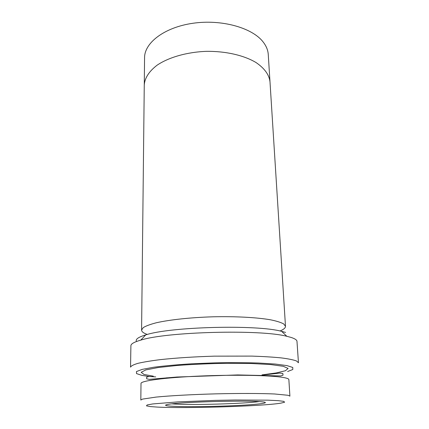<?xml version="1.0" encoding="UTF-8"?>
<svg xmlns="http://www.w3.org/2000/svg" width="429" height="429" viewBox="0 0 429 429"><rect width="100%" height="100%" fill="white"/><g stroke="black" fill="none" stroke-linecap="round" stroke-linejoin="round"><path stroke-width="0.64" d="M172.978 406.279C186.32 406.965 214.393 406.617 236.502 405.544C258.687 404.483 271.889 402.772 262.124 401.801C249.034 400.144 181.853 401.903 168.87 404.241C163.379 405.158 164.752 405.834 172.978 406.279M157.432 407.089C186.599 408.596 262.242 406.252 280.781 403.163L284.588 402.23L283.837 401.372L278.201 400.659L267.755 400.16L235.103 400L215.428 400.375L177.842 401.898L152.756 403.941L147.168 404.949L146.461 405.845L150.311 406.579L157.432 407.089M136.535 341.489C135.183 339.35 138.24 337.151 145.704 334.91C170.109 326.721 256.832 324.453 281.628 331.349L285.601 332.443M141.007 383.451C140.594 380.888 164.522 377.59 199.378 376.077C234.191 374.544 271.015 375.278 283.258 377.466C286.953 378.11 288.824 378.812 288.862 379.579L289.907 396.133L288.181 395.291L274.522 393.978C260.548 393.35 238.572 393.291 215.256 393.87C191.94 394.508 170.002 395.72 156.081 397.082L142.508 399.104L140.825 400.037L141.007 383.451M166.334 377.842L167.573 377.901M262.044 375.429L263.267 375.305M287.612 371.541L292.825 369.498L292.766 367.465L286.942 365.594L275.3 364.055L258.414 363.014C244.889 362.607 230.234 362.559 214.446 362.87L191.393 363.808C176.737 364.736 164.184 365.883 153.732 367.24L142.192 369.385L136.47 371.557L136.519 373.589L141.833 375.359L149.045 376.485M130.899 345.726C130.904 343.881 134.191 342.015 140.766 340.127C166.554 331.714 260.639 329.247 286.835 336.304L291.034 337.414C294.921 338.663 296.906 339.983 296.981 341.377L298.455 362.752L296.471 360.955C293.329 359.808 288.208 358.783 281.113 357.883C272.935 357.078 263.208 356.483 251.925 356.102L214.269 356.15C194.112 356.772 176.233 357.925 160.634 359.604C151.287 360.757 143.785 361.99 138.117 363.299C133.612 364.612 131.092 365.894 130.545 367.149L130.899 345.726M144.273 84.658L144.568 57.743C144.417 42.857 164.323 27.365 192.878 23.273C221.391 19.091 251.93 27.676 262.902 41.672C266.2 45.801 267.986 50.08 268.259 54.504L269.964 81.365M279.981 330.984C283.687 329.472 285.521 327.917 285.489 326.319L283.725 323.949C280.963 322.42 276.517 321.026 270.388 319.777C256.837 317.444 235.66 316.286 213.24 316.795C190.825 317.46 169.734 319.723 156.322 322.764C150.268 324.335 145.898 325.954 143.222 327.627L141.586 330.083C141.64 331.687 143.554 333.14 147.329 334.459M285.489 326.319L269.991 81.757C269.144 74.726 264.495 68.324 256.043 62.543C244.01 55.33 225.616 51.067 206.29 51.351C186.974 52.081 168.828 57.298 157.186 65.128C149.051 71.343 144.739 77.987 144.262 85.049L141.586 330.083M171.927 403.85L174.716 404.048C193.323 405.217 244.401 403.732 259.052 401.571M262.017 374.882L276.34 372.93L285.489 370.72L288.1 368.431L283.237 366.291L270.678 364.564L251.297 363.502L227.182 363.283C209.658 363.583 193.05 364.307 177.365 365.454L158.156 367.54L145.806 369.921L141.168 372.313L143.999 374.453L153.33 376.179M155.695 376.893L149.094 376.485L146.643 377.118L146.632 378.769L149.265 379.375L176.995 377.021L237.72 374.935L280.732 375.933L283.027 375.155L282.845 373.487L279.955 373.08L262.028 375.139M262.055 375.686L262.033 375.262M167.573 378.164L167.567 377.74M145.704 334.91L140.766 340.127M281.628 331.349L286.835 336.304"/></g></svg>
